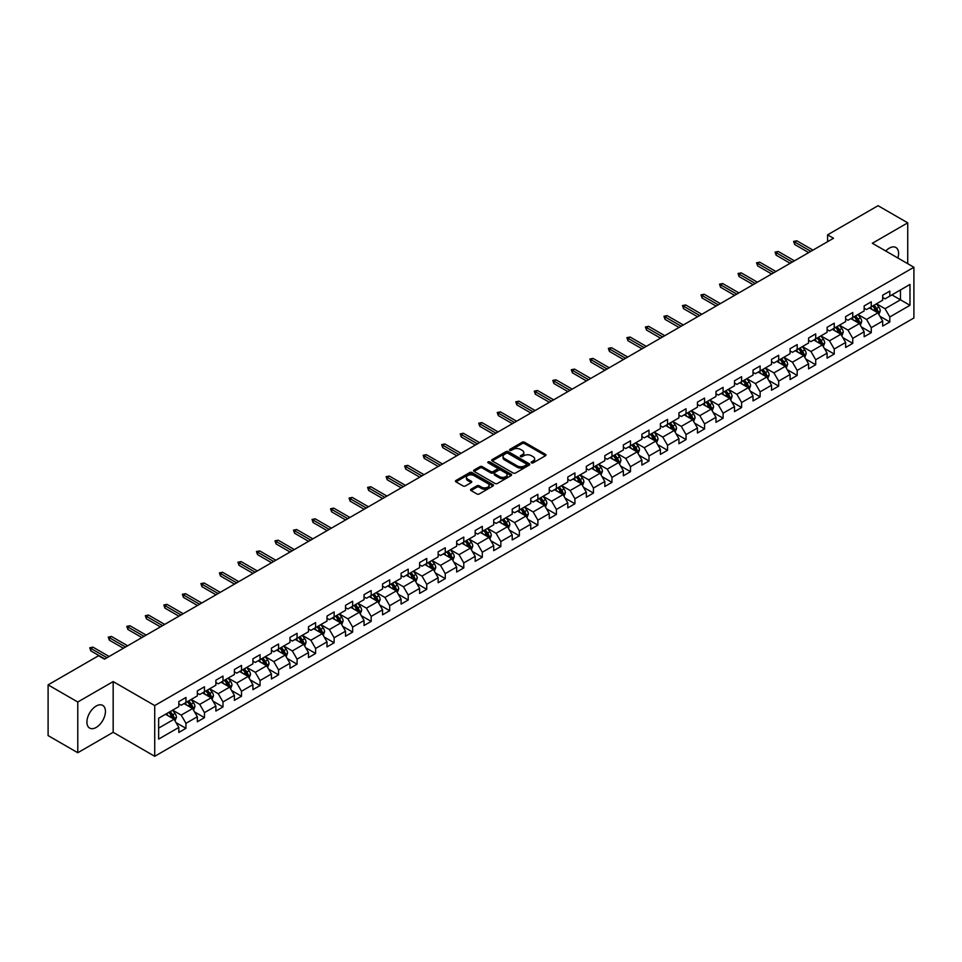 <?xml version="1.0" encoding="UTF-8"?>
<svg xmlns="http://www.w3.org/2000/svg" width="962" height="962" viewBox="0 0 962 962"><rect width="100%" height="100%" fill="white"/><g stroke="black" fill="none" stroke-linecap="round" stroke-linejoin="round"><path stroke-width="1.44" d="M531.493 462.854A1.154 0.661 0 0 0 533.128 462.854L545.514 455.699A1.647 0.95 0 0 0 545.995 455.026A1.647 0.95 0 0 0 545.514 454.365L524.53 442.243A1.647 0.95 0 0 0 522.198 442.243L509.812 449.398A1.154 0.661 0 0 0 511.447 450.336L513.047 449.41A5.279 3.042 0 0 1 520.514 449.41L522.258 450.42A5.279 3.042 0 0 1 523.809 452.573A5.279 3.042 0 0 1 522.258 454.725L520.658 455.651A1.154 0.661 0 0 0 522.294 456.601L523.893 455.675A5.279 3.042 0 0 1 531.349 455.675L533.092 456.685A5.279 3.042 0 0 1 534.644 458.838A5.279 3.042 0 0 1 533.092 460.99L531.493 461.916A1.154 0.661 0 0 0 531.493 462.854L531.493 461.916M96.188 727.44A13.095 7.564 120 0 0 104.738 715.896A13.095 7.564 120 0 0 102.73 705.399A13.095 7.564 120 0 0 96.188 706.048A13.095 7.564 120 0 0 87.626 717.592A13.095 7.564 120 0 0 89.634 728.09A13.095 7.564 120 0 0 96.188 727.44M897.871 258.008A13.095 7.564 120 0 0 895.875 247.487A13.095 7.564 120 0 0 889.321 248.136A13.095 7.564 120 0 0 885.761 251.01M471.043 489.213A1.647 0.95 0 0 0 470.55 489.886A1.647 0.95 0 0 0 471.043 490.56L476.924 493.951A1.647 0.95 0 0 0 479.256 493.951L493.001 486.014A1.647 0.95 0 0 0 493.494 485.341A1.647 0.95 0 0 0 493.001 484.668L472.029 472.558A1.647 0.95 0 0 0 469.697 472.558L455.94 480.495A1.647 0.95 0 0 0 455.459 481.168A1.647 0.95 0 0 0 455.94 481.842L463.059 485.954A1.647 0.95 0 0 0 465.38 485.954L471.272 482.551A1.647 0.95 0 0 0 471.753 481.878A1.647 0.95 0 0 0 471.272 481.204L467.748 479.172A4.413 2.549 0 0 1 466.45 477.368A4.413 2.549 0 0 1 469.179 475.024A4.413 2.549 0 0 1 473.977 475.577L487.794 483.549A4.413 2.549 0 0 1 489.081 485.341A4.413 2.549 0 0 1 486.363 487.698A4.413 2.549 0 0 1 481.553 487.145L479.256 485.81A1.647 0.95 0 0 0 476.924 485.81L471.043 489.213L471.043 490.56M113.167 681.577L77.778 702.007L48.1 684.872L48.1 735.593L77.778 752.729L113.167 732.298L154.726 756.3L154.726 705.567L113.167 681.577L113.167 732.298M907.731 263.696L907.731 222.835L872.342 243.266L913.9 267.256L154.726 705.567M907.731 222.835L878.041 205.7L827.585 234.836L827.585 241.69M48.1 684.872L98.557 655.735L104.497 659.162L833.513 238.263L827.585 234.836M513.167 473.027A1.647 0.95 0 0 0 515.5 473.027L529.256 465.091A1.647 0.95 0 0 0 529.737 464.418A1.647 0.95 0 0 0 529.256 463.744L508.273 451.635A1.647 0.95 0 0 0 505.94 451.635L492.195 459.571A1.647 0.95 0 0 0 491.702 460.245A1.647 0.95 0 0 0 492.195 460.918L513.167 473.027M488.636 463.107A1.154 0.661 0 0 1 489.802 463.263L489.802 461.892L511.135 474.206A1.647 0.95 0 0 1 511.616 474.879A1.647 0.95 0 0 1 511.135 475.553L497.378 483.489A1.647 0.95 0 0 1 495.045 483.489L474.074 471.38L479.954 468.013L479.954 466.642L474.074 470.033A1.647 0.95 0 0 0 473.581 470.707A1.647 0.95 0 0 0 474.074 471.38L474.074 470.033M479.954 468.013A1.647 0.95 0 0 1 482.287 468.013L482.287 466.642A1.647 0.95 0 0 0 479.954 466.642M482.287 466.642L490.788 471.548A1.647 0.95 0 0 0 493.121 471.548L497.029 469.3A1.647 0.95 0 0 0 497.51 468.626A1.647 0.95 0 0 0 497.029 467.953L488.167 462.842A1.154 0.661 0 0 1 489.802 461.892M154.726 756.3L913.9 317.989L913.9 267.256M176.034 722.606L185.955 728.33L185.955 723.328L197.342 716.738L197.342 721.753L204.473 717.64L204.473 712.626L215.873 706.048L215.873 711.05L222.992 706.938L222.992 701.935L234.391 695.358L234.391 700.36L241.51 696.247L241.51 691.245L252.91 684.667L252.91 689.67L260.041 685.557L260.041 680.543L271.44 673.965L271.44 678.968L278.559 674.855L278.559 669.853L289.959 663.275L289.959 668.277L297.078 664.165L297.078 659.162L308.477 652.585L308.477 657.587L315.608 653.475L315.608 648.472L327.008 641.882L327.008 646.885L334.127 642.772L334.127 637.77L345.526 631.192L345.526 636.195L352.645 632.082L352.645 627.08L364.045 620.502L364.045 625.504L371.176 621.392L371.176 616.389L382.575 609.8L382.575 614.814L389.694 610.702L389.694 605.687L401.094 599.11L401.094 604.112L408.213 599.999L408.213 594.997L419.612 588.419L419.612 593.422L426.743 589.309L426.743 584.307L438.143 577.729L438.143 582.731L445.262 578.619L445.262 573.617L456.661 567.027L456.661 572.029L463.78 567.917L463.78 562.914L475.18 556.337L475.18 561.339L482.311 557.226L482.311 552.224L493.71 545.646L493.71 550.649L500.829 546.536L500.829 541.534L512.229 534.944L512.229 539.959L519.348 535.846L519.348 530.832L530.747 524.254L530.747 529.256L537.878 525.144L537.878 520.141L549.266 513.564L549.266 518.566L556.397 514.454L556.397 509.451L567.796 502.873L567.796 507.876L574.915 503.763L574.915 498.749L586.315 492.171L586.315 497.174L593.446 493.061L593.446 488.059L604.833 481.481L604.833 486.483L611.964 482.371L611.964 477.368L623.364 470.791L623.364 475.793L630.483 471.681L630.483 466.678L641.882 460.089L641.882 465.091L649.001 460.978L649.001 455.976L660.401 449.398L660.401 454.401L667.532 450.288L667.532 445.286L678.932 438.708L678.932 443.71L686.05 439.598L686.05 434.596L697.45 428.006L697.45 433.02L704.569 428.908L704.569 423.893L715.968 417.316L715.968 422.318L723.099 418.205L723.099 413.203L734.499 406.625L734.499 411.628L741.618 407.515L741.618 402.513L753.018 395.935L753.018 400.938L760.136 396.825L760.136 391.823L771.536 385.233L771.536 390.235L778.667 386.123L778.667 381.12L790.067 374.543L790.067 379.545L797.185 375.433L797.185 370.43L808.585 363.852L808.585 368.855L815.704 364.742L815.704 359.74L827.104 353.15L827.104 358.165L834.234 354.04L834.234 349.038L845.634 342.46L845.634 347.462L852.753 343.35L852.753 338.347L864.153 331.77L864.153 336.772L871.271 332.66L871.271 327.657L882.671 321.067L882.671 326.082L889.802 321.969L889.802 316.955L909.98 305.303L909.98 284.463L900.48 289.947L900.48 299.819L909.98 305.303M185.955 728.33L178.824 732.443L178.824 727.44L158.646 739.093L158.646 718.253L178.824 706.601L178.824 701.599L185.955 697.474L185.955 702.488L197.342 695.899L197.342 690.896L204.473 686.784L204.473 691.786L215.873 685.209L215.873 680.206L222.992 676.094L222.992 681.096L234.391 674.518L234.391 669.516L241.51 665.403L241.51 670.406L252.91 663.828L252.91 658.814L260.041 654.701L260.041 659.704L271.44 653.126L271.44 648.123L278.559 644.011L278.559 649.013L289.959 642.436L289.959 637.433L297.078 633.321L297.078 638.323L308.477 631.745L308.477 626.731L315.608 622.618L315.608 627.633L327.008 621.043L327.008 616.041L334.127 611.928L334.127 616.931L345.526 610.353L345.526 605.351L352.645 601.238L352.645 606.24L364.045 599.663L364.045 594.66L371.176 590.548L371.176 595.55L382.575 588.96L382.575 583.958L389.694 579.845L389.694 584.848L401.094 578.27L401.094 573.268L408.213 569.155L408.213 574.158L419.612 567.58L419.612 562.578L426.743 558.465L426.743 563.467L438.143 556.89L438.143 551.875L445.262 547.763L445.262 552.777L456.661 546.188L456.661 541.185L463.78 537.073L463.78 542.075L475.18 535.497L475.18 530.495L482.311 526.382L482.311 531.385L493.71 524.807L493.71 519.805L500.829 515.68L500.829 520.695L512.229 514.105L512.229 509.102L519.348 504.99L519.348 509.992L530.747 503.415L530.747 498.412L537.878 494.3L537.878 499.302L549.266 492.724L549.266 487.722L556.397 483.609L556.397 488.612L567.796 482.022L567.796 477.02L574.915 472.907L574.915 477.91L586.315 471.332L586.315 466.329L593.446 462.217L593.446 467.219L604.833 460.642L604.833 455.639L611.964 451.527L611.964 456.529L623.364 449.951L623.364 444.937L630.483 440.824L630.483 445.839L641.882 439.249L641.882 434.247L649.001 430.134L649.001 435.137L660.401 428.559L660.401 423.557L667.532 419.444L667.532 424.446L678.932 417.869L678.932 412.866L686.05 408.754L686.05 413.756L697.45 407.166L697.45 402.164L704.569 398.052L704.569 403.054L715.968 396.476L715.968 391.474L723.099 387.361L723.099 392.364L734.499 385.786L734.499 380.784L741.618 376.671L741.618 381.673L753.018 375.096L753.018 370.081L760.136 365.969L760.136 370.983L771.536 364.394L771.536 359.391L778.667 355.279L778.667 360.281L790.067 353.703L790.067 348.701L797.185 344.588L797.185 349.591L808.585 343.013L808.585 338.011L815.704 333.886L815.704 338.901L827.104 332.311L827.104 327.308L834.234 323.196L834.234 328.198L845.634 321.621L845.634 316.618L852.753 312.506L852.753 317.508L864.153 310.93L864.153 305.928L871.271 301.815L871.271 306.818L882.671 300.228L882.671 295.226L889.802 291.113L889.802 296.116L909.98 284.463M184.055 703.583L192.592 708.513L181.205 715.103L172.655 710.16M178.824 703.859L181.205 705.23L185.955 702.488M181.205 715.103L185.955 723.328M192.592 708.513L197.342 716.738M202.573 692.893L211.123 697.823L199.723 704.4L191.173 699.47M197.342 693.157L199.723 694.528L204.473 691.786M199.723 704.4L204.473 712.626M211.123 697.823L215.873 706.048M221.092 682.19L229.641 687.133L218.242 693.71L209.692 688.78M215.873 682.467L218.242 683.838L222.992 681.096M218.242 693.71L222.992 701.935M229.641 687.133L234.391 695.358M239.61 671.5L248.16 676.43L236.772 683.02L228.222 678.078M234.391 671.777L236.772 673.147L241.51 670.406M236.772 683.02L241.51 691.245M248.16 676.43L252.91 684.667M258.141 660.81L266.69 665.74L255.291 672.318L246.741 667.387M252.91 661.074L255.291 662.445L260.041 659.704M255.291 672.318L260.041 680.543M266.69 665.74L271.44 673.965M276.659 650.108L285.209 655.05L273.809 661.628L265.259 656.697M271.44 650.384L273.809 651.755L278.559 649.013M273.809 661.628L278.559 669.853M285.209 655.05L289.959 663.275M295.178 639.417L303.727 644.36L292.328 650.937L283.79 645.995M289.959 639.694L292.328 641.065L297.078 638.323M292.328 650.937L297.078 659.162M303.727 644.36L308.477 652.585M313.708 628.727L322.258 633.657L310.858 640.247L302.308 635.305M308.477 629.004L310.858 630.375L315.608 627.633M310.858 640.247L315.608 648.472M322.258 633.657L327.008 641.882M332.227 618.037L340.776 622.967L329.377 629.545L320.827 624.615M327.008 618.301L329.377 619.672L334.127 616.931M329.377 629.545L334.127 637.77M340.776 622.967L345.526 631.192M350.745 607.335L359.295 612.277L347.895 618.855L339.345 613.912M345.526 607.611L347.895 608.982L352.645 606.24M347.895 618.855L352.645 627.08M359.295 612.277L364.045 620.502M369.276 596.644L377.825 601.575L366.426 608.164L357.876 603.222M364.045 596.921L366.426 598.292L371.176 595.55M366.426 608.164L371.176 616.389M377.825 601.575L382.575 609.8M387.794 585.954L396.344 590.884L384.944 597.462L376.395 592.532M382.575 586.219L384.944 587.59L389.694 584.848M384.944 597.462L389.694 605.687M396.344 590.884L401.094 599.11M406.313 575.252L414.862 580.194L403.463 586.772L394.913 581.842M401.094 575.529L403.463 576.899L408.213 574.158M403.463 586.772L408.213 594.997M414.862 580.194L419.612 588.419M424.843 564.562L433.393 569.492L421.993 576.082L413.444 571.139M419.612 564.838L421.993 566.209L426.743 563.467M421.993 576.082L426.743 584.307M433.393 569.492L438.143 577.729M443.362 553.871L451.912 558.802L440.512 565.379L431.962 560.449M438.143 554.148L440.512 555.519L445.262 552.777M440.512 565.379L445.262 573.617M451.912 558.802L456.661 567.027M461.88 543.169L470.43 548.112L459.03 554.689L450.481 549.759M456.661 543.446L459.03 544.817L463.78 542.075M459.03 554.689L463.78 562.914M470.43 548.112L475.18 556.337M480.411 532.479L488.961 537.421L477.561 543.999L469.011 539.057M475.18 532.756L477.561 534.126L482.311 531.385M477.561 543.999L482.311 552.224M488.961 537.421L493.71 545.646M498.929 521.789L507.479 526.719L496.079 533.309L487.53 528.366M493.71 522.065L496.079 523.436L500.829 520.695M496.079 533.309L500.829 541.534M507.479 526.719L512.229 534.944M517.448 511.099L525.998 516.029L514.598 522.606L506.048 517.676M512.229 511.363L514.598 512.734L519.348 509.992M514.598 522.606L519.348 530.832M525.998 516.029L530.747 524.254M535.978 500.396L544.528 505.339L533.128 511.916L524.579 506.986M530.747 500.673L533.128 502.044L537.878 499.302M533.128 511.916L537.878 520.141M544.528 505.339L549.266 513.564M554.497 489.706L563.047 494.636L551.647 501.226L543.097 496.284M549.266 489.983L551.647 491.354L556.397 488.612M551.647 501.226L556.397 509.451M563.047 494.636L567.796 502.873M573.015 479.016L581.565 483.946L570.165 490.524L561.616 485.594M567.796 479.28L570.165 480.651L574.915 477.91M570.165 490.524L574.915 498.749M581.565 483.946L586.315 492.171M591.546 468.314L600.084 473.256L588.696 479.834L580.146 474.903M586.315 468.59L588.696 469.961L593.446 467.219M588.696 479.834L593.446 488.059M600.084 473.256L604.833 481.481M610.064 457.623L618.614 462.566L607.214 469.143L598.665 464.201M604.833 457.9L607.214 459.271L611.964 456.529M607.214 469.143L611.964 477.368M618.614 462.566L623.364 470.791M628.583 446.933L637.133 451.863L625.733 458.453L617.183 453.511M623.364 447.21L625.733 448.581L630.483 445.839M625.733 458.453L630.483 466.678M637.133 451.863L641.882 460.089M647.101 436.243L655.651 441.173L644.263 447.751L635.714 442.821M641.882 436.507L644.263 437.878L649.001 435.137M644.263 447.751L649.001 455.976M655.651 441.173L660.401 449.398M665.632 425.541L674.182 430.483L662.782 437.061L654.232 432.118M660.401 425.817L662.782 427.188L667.532 424.446M662.782 437.061L667.532 445.286M674.182 430.483L678.932 438.708M684.15 414.85L692.7 419.781L681.3 426.37L672.751 421.428M678.932 415.127L681.3 416.498L686.05 413.756M681.3 426.37L686.05 434.596M692.7 419.781L697.45 428.006M702.669 404.16L711.219 409.09L699.819 415.668L691.281 410.738M697.45 404.425L699.819 405.796L704.569 403.054M699.819 415.668L704.569 423.893M711.219 409.09L715.968 417.316M721.199 393.458L729.749 398.4L718.349 404.978L709.8 400.048M715.968 393.735L718.349 395.105L723.099 392.364M718.349 404.978L723.099 413.203M729.749 398.4L734.499 406.625M739.718 382.768L748.268 387.698L736.868 394.288L728.318 389.345M734.499 383.044L736.868 384.415L741.618 381.673M736.868 394.288L741.618 402.513M748.268 387.698L753.018 395.935M758.236 372.078L766.786 377.008L755.386 383.585L746.837 378.655M753.018 372.354L755.386 373.725L760.136 370.983M755.386 383.585L760.136 391.823M766.786 377.008L771.536 385.233M776.767 361.375L785.317 366.318L773.917 372.895L765.367 367.965M771.536 361.652L773.917 363.023L778.667 360.281M773.917 372.895L778.667 381.12M785.317 366.318L790.067 374.543M795.285 350.685L803.835 355.627L792.435 362.205L783.886 357.263M790.067 350.962L792.435 352.332L797.185 349.591M792.435 362.205L797.185 370.43M803.835 355.627L808.585 363.852M813.804 339.995L822.354 344.925L810.954 351.515L802.404 346.573M808.585 340.271L810.954 341.642L815.704 338.901M810.954 351.515L815.704 359.74M822.354 344.925L827.104 353.15M832.334 329.305L840.884 334.235L829.484 340.813L820.935 335.882M827.104 329.569L829.484 330.94L834.234 328.198M829.484 340.813L834.234 349.038M840.884 334.235L845.634 342.46M850.853 318.602L859.403 323.545L848.003 330.122L839.453 325.192M845.634 318.879L848.003 320.25L852.753 317.508M848.003 330.122L852.753 338.347M859.403 323.545L864.153 331.77M869.371 307.912L877.921 312.842L866.521 319.432L857.972 314.49M864.153 308.189L866.521 309.56L871.271 306.818M866.521 319.432L871.271 327.657M877.921 312.842L882.671 321.067M891.93 294.889L900.48 299.819L885.052 308.73L876.502 303.8M882.671 297.486L885.052 298.857L889.802 296.116M885.052 308.73L889.802 316.955M77.778 702.007L77.778 752.729M158.646 728.126L174.074 719.215L165.524 714.273M174.074 719.215L178.824 727.44M879.881 316.245L889.802 321.969M861.363 326.936L871.271 332.66M842.844 337.626L852.753 343.35M824.314 348.328L834.234 354.04M805.795 359.018L815.704 364.742M787.277 369.709L797.185 375.433M768.746 380.399L778.667 386.123M750.228 391.101L760.136 396.825M731.709 401.791L741.618 407.515M713.179 412.482L723.099 418.205M694.66 423.184L704.569 428.908M676.142 433.874L686.05 439.598M657.611 444.564L667.532 450.288M639.093 455.254L649.001 460.978M620.574 465.957L630.483 471.681M602.044 476.647L611.964 482.371M583.525 487.337L593.446 493.061M565.007 498.039L574.915 503.763M546.476 508.73L556.397 514.454M527.958 519.42L537.878 525.144M509.439 530.122L519.348 535.846M490.909 540.812L500.829 546.536M472.39 551.503L482.311 557.226M453.872 562.193L463.78 567.917M435.353 572.895L445.262 578.619M416.823 583.585L426.743 589.309M398.304 594.275L408.213 599.999M379.786 604.978L389.694 610.702M361.255 615.668L371.176 621.392M342.737 626.358L352.645 632.082M324.218 637.048L334.127 642.772M305.688 647.751L315.608 653.475M287.169 658.441L297.078 664.165M268.651 669.131L278.559 674.855M250.12 679.833L260.041 685.557M231.601 690.524L241.51 696.247M213.083 701.214L222.992 706.938M194.552 711.916L204.473 717.64M531.95 463.023L533.092 462.361A5.279 3.042 0 0 0 534.644 460.209L534.644 458.838M523.809 452.573L523.809 453.944A5.279 3.042 0 0 1 522.258 456.096L521.115 456.758M545.514 454.365L545.514 455.699L524.53 443.614A1.647 0.95 0 0 0 522.198 443.614L510.281 450.505M529.232 465.103L508.273 453.006A1.647 0.95 0 0 0 505.94 453.006L492.207 460.93L492.195 459.571M526.334 464.887A1.154 0.661 0 0 0 526.334 463.949L507.924 453.318A1.154 0.661 0 0 0 506.289 453.318L504.605 454.292A5.279 3.042 0 0 0 503.054 456.445A5.279 3.042 0 0 0 504.605 458.597L517.183 465.861A5.279 3.042 0 0 0 524.651 465.861L526.334 464.887L526.334 466.257A1.154 0.661 0 0 0 526.671 465.788L526.671 464.418M503.054 456.445L503.054 457.816A5.279 3.042 0 0 0 504.605 459.968L504.605 458.597M526.334 466.257L524.651 467.231A5.279 3.042 0 0 1 517.183 467.231L504.605 459.968M482.287 468.013L490.788 472.919A1.647 0.95 0 0 0 493.121 472.919L497.029 470.671A1.647 0.95 0 0 0 497.51 469.997L497.51 468.626M489.802 463.263L511.111 475.565M499.615 476.647A4.413 2.549 0 0 0 504.425 477.2A4.413 2.549 0 0 0 507.142 474.843A4.413 2.549 0 0 0 505.856 473.051L500.986 470.238A1.647 0.95 0 0 0 498.653 470.238L494.757 472.498A1.647 0.95 0 0 0 494.276 473.16A1.647 0.95 0 0 0 494.757 473.833L499.615 476.647L499.615 478.018A4.413 2.549 0 0 0 504.425 478.571A4.413 2.549 0 0 0 507.142 476.214L507.142 474.843M494.276 473.16L494.276 474.531A1.647 0.95 0 0 0 494.757 475.204L494.757 473.833M499.615 478.018L494.757 475.204M489.081 485.341L489.081 486.712A4.413 2.549 0 0 1 486.363 489.069A4.413 2.549 0 0 1 481.553 488.516L479.256 487.181A1.647 0.95 0 0 0 476.924 487.181L471.055 490.572M466.45 477.368L466.45 478.739A4.413 2.549 0 0 0 467.748 480.543L467.748 479.172M471.272 481.204L471.272 482.551L467.748 480.543M492.989 486.026L472.029 473.929A1.647 0.95 0 0 0 469.697 473.929L455.964 481.854M878.859 314.478L880.278 310.918A4.449 2.573 -120 0 0 878.859 307.131L876.406 303.86M872.137 309.499L870.466 307.287M872.726 305.976L875.179 309.247A4.449 2.573 60 0 1 876.442 311.928L877.873 311.099A4.449 2.573 -120 0 0 876.598 308.429L874.145 305.158M873.039 305.796L875.757 309.427A2.273 1.311 60 0 1 876.166 310.113L877.873 311.099M810.846 251.359L794.672 242.027L794.672 244.492L793.602 241.402L794.672 242.027L796.801 240.789L812.974 250.12M794.672 244.492L808.705 252.597M793.602 241.402L796.801 240.789M860.341 325.168L861.748 321.609A4.449 2.573 -120 0 0 860.329 317.821L857.876 314.55M853.607 320.202L851.947 317.977M854.196 316.678L856.649 319.949A4.449 2.573 60 0 1 857.924 322.619L859.355 321.801A4.449 2.573 -120 0 0 858.08 319.119L855.627 315.849M854.509 316.498L857.226 320.118A2.273 1.311 60 0 1 857.647 320.815L859.355 321.801M841.822 335.858L843.229 332.299A4.449 2.573 -120 0 0 841.81 328.511L839.357 325.24M835.088 330.892L833.417 328.667M835.677 327.369L838.13 330.639A4.449 2.573 60 0 1 839.405 333.309L840.824 332.491A4.449 2.573 -120 0 0 839.549 329.81L837.108 326.539M835.99 327.188L838.708 330.82A2.273 1.311 60 0 1 839.117 331.505L840.824 332.491M792.315 262.049L776.142 252.717L776.142 255.183L775.083 252.104L776.142 252.717L778.282 251.479L794.456 260.822M776.142 255.183L790.175 263.287M775.083 252.104L778.282 251.479M773.797 272.751L757.623 263.408L757.623 265.873L756.553 262.794L757.623 263.408L759.764 262.181L775.937 271.512M757.623 265.873L771.656 273.978M756.553 262.794L759.764 262.181M823.292 346.548L824.711 343.001A4.449 2.573 -120 0 0 823.292 339.201L820.839 335.93M816.57 341.582L814.898 339.358M817.159 338.059L819.612 341.33A4.449 2.573 60 0 1 820.875 344.011L822.306 343.181A4.449 2.573 -120 0 0 821.031 340.512L818.578 337.241M817.472 337.878L820.189 341.51A2.273 1.311 60 0 1 820.598 342.195L822.306 343.181M804.773 357.251L806.18 353.691A4.449 2.573 -120 0 0 804.761 349.903L802.32 346.633M798.039 352.284L796.38 350.06M798.628 348.749L801.081 352.02A4.449 2.573 60 0 1 802.356 354.701L803.787 353.884A4.449 2.573 -120 0 0 802.512 351.202L800.059 347.931M798.941 348.581L801.659 352.2A2.273 1.311 60 0 1 802.08 352.898L803.787 353.884M786.255 367.941L787.662 364.382A4.449 2.573 -120 0 0 786.243 360.594L783.789 357.323M779.521 362.975L777.861 360.75M780.11 359.451L782.563 362.722A4.449 2.573 60 0 1 783.838 365.392L785.257 364.574A4.449 2.573 -120 0 0 783.982 361.892L781.541 358.622M780.422 359.271L783.14 362.902A2.273 1.311 60 0 1 783.549 363.588L785.257 364.574M755.278 283.441L739.105 274.098L739.105 276.575L738.034 273.485L739.105 274.098L741.233 272.871L757.407 282.203M739.105 276.575L753.138 284.668M738.034 273.485L741.233 272.871M736.748 294.131L720.574 284.8L720.574 287.265L719.516 284.175L720.574 284.8L722.715 283.562L738.888 292.905M720.574 287.265L734.607 295.37M719.516 284.175L722.715 283.562M718.229 304.822L702.056 295.49L702.056 297.955L700.985 294.877L702.056 295.49L704.196 294.252L720.37 303.595M702.056 297.955L716.089 306.06M700.985 294.877L704.196 294.252M767.724 378.631L769.143 375.072A4.449 2.573 -120 0 0 767.724 371.284L765.271 368.013M761.002 373.665L759.331 371.44M761.591 370.142L764.044 373.412A4.449 2.573 60 0 1 765.319 376.094L766.738 375.264A4.449 2.573 -120 0 0 765.463 372.595L763.01 369.324M761.904 369.961L764.622 373.593A2.273 1.311 60 0 1 765.03 374.278L766.738 375.264M699.711 315.524L683.537 306.181L683.537 308.658L682.467 305.567L683.537 306.181L685.678 304.954L701.839 314.285M683.537 308.658L697.57 316.751M682.467 305.567L685.678 304.954M749.206 389.333L750.613 385.774A4.449 2.573 -120 0 0 749.194 381.986L746.752 378.715M742.472 384.355L740.812 382.142M743.061 380.832L745.514 384.103A4.449 2.573 60 0 1 746.789 386.784L748.22 385.954A4.449 2.573 -120 0 0 746.945 383.285L744.492 380.014M743.373 380.651L746.091 384.283A2.273 1.311 60 0 1 746.512 384.968L748.22 385.954M681.18 326.214L665.007 316.883L665.007 319.348L663.948 316.257L665.007 316.883L667.147 315.644L683.321 324.976M665.007 319.348L679.052 327.453M663.948 316.257L667.147 315.644M730.687 400.024L732.094 396.464A4.449 2.573 -120 0 0 730.675 392.676L728.222 389.406M723.953 395.057L722.294 392.833M724.542 391.534L726.995 394.805A4.449 2.573 60 0 1 728.27 397.474L729.689 396.657A4.449 2.573 -120 0 0 728.414 393.975L725.973 390.704M724.855 391.354L727.573 394.973A2.273 1.311 60 0 1 727.981 395.671L729.689 396.657M662.662 336.904L646.488 327.573L646.488 330.038L645.418 326.96L646.488 327.573L648.628 326.334L664.802 335.678M646.488 330.038L660.521 338.143M645.418 326.96L648.628 326.334M712.157 410.714L713.576 407.154A4.449 2.573 -120 0 0 712.157 403.367L709.703 400.096M705.435 405.748L703.763 403.523M706.024 402.224L708.477 405.495A4.449 2.573 60 0 1 709.752 408.165L711.171 407.347A4.449 2.573 -120 0 0 709.896 404.677L707.443 401.394M706.336 402.044L709.054 405.675A2.273 1.311 60 0 1 709.463 406.361L711.171 407.347M644.143 347.607L627.97 338.263L627.97 340.728L626.899 337.65L627.97 338.263L630.11 337.037L646.272 346.368M627.97 340.728L642.003 348.833M626.899 337.65L630.11 337.037M693.638 421.404L695.057 417.857A4.449 2.573 -120 0 0 693.626 414.057L691.185 410.786M686.904 416.438L685.245 414.213M687.505 412.914L689.946 416.185A4.449 2.573 60 0 1 691.221 418.867L692.652 418.037A4.449 2.573 -120 0 0 691.377 415.368L688.924 412.097M687.806 412.734L690.524 416.366A2.273 1.311 60 0 1 690.944 417.051L692.652 418.037M625.613 358.297L609.451 348.953L609.451 351.431L608.381 348.34L609.451 348.953L611.579 347.727L627.753 357.058M609.451 351.431L623.484 359.535M608.381 348.34L611.579 347.727M675.12 432.106L676.526 428.547A4.449 2.573 -120 0 0 675.108 424.759L672.654 421.488M668.386 427.14L666.726 424.915M668.975 423.605L671.428 426.887A4.449 2.573 60 0 1 672.703 429.557L674.121 428.739A4.449 2.573 -120 0 0 672.859 426.058L670.406 422.787M669.287 423.436L672.005 427.056A2.273 1.311 60 0 1 672.414 427.753L674.121 428.739M607.094 368.987L590.921 359.656L590.921 362.121L589.85 359.03L590.921 359.656L593.061 358.417L609.235 367.761M590.921 362.121L604.954 370.226M589.85 359.03L593.061 358.417M656.589 442.797L658.008 439.237A4.449 2.573 -120 0 0 656.589 435.449L654.136 432.178M649.867 437.83L648.196 435.606M650.456 434.307L652.909 437.578A4.449 2.573 60 0 1 654.184 440.247L655.603 439.43A4.449 2.573 -120 0 0 654.328 436.748L651.875 433.477M650.769 434.127L653.487 437.758A2.273 1.311 60 0 1 653.895 438.444L655.603 439.43M588.576 379.677L572.402 370.346L572.402 372.811L571.332 369.733L572.402 370.346L574.542 369.107L590.704 378.451M572.402 372.811L586.435 380.916M571.332 369.733L574.542 369.107M638.071 453.487L639.489 449.927A4.449 2.573 -120 0 0 638.059 446.14L635.617 442.869M631.337 448.52L629.677 446.296M631.938 444.997L634.379 448.268A4.449 2.573 60 0 1 635.654 450.95L637.084 450.12A4.449 2.573 -120 0 0 635.81 447.45L633.357 444.179M632.238 444.817L634.956 448.448A2.273 1.311 60 0 1 635.377 449.134L637.084 450.12M570.045 390.38L553.884 381.036L553.884 383.513L552.813 380.423L553.884 381.036L556.012 379.81L572.186 389.141M553.884 383.513L567.917 391.606M552.813 380.423L556.012 379.81M619.552 464.189L620.959 460.63A4.449 2.573 -120 0 0 619.54 456.842L617.087 453.571M612.818 459.211L611.159 456.998M613.407 455.687L615.86 458.958A4.449 2.573 60 0 1 617.135 461.64L618.554 460.822A4.449 2.573 -120 0 0 617.291 458.14L614.838 454.87M613.72 455.507L616.438 459.139A2.273 1.311 60 0 1 616.846 459.836L618.554 460.822M551.527 401.07L535.353 391.738L535.353 394.204L534.283 391.113L535.353 391.738L537.493 390.5L553.667 399.831M535.353 394.204L549.386 402.308M534.283 391.113L537.493 390.5M601.022 474.879L602.44 471.32A4.449 2.573 -120 0 0 601.022 467.532L598.568 464.261M594.3 469.913L592.628 467.688M594.889 466.39L597.342 469.66A4.449 2.573 60 0 1 598.617 472.33L600.035 471.512A4.449 2.573 -120 0 0 598.761 468.831L596.308 465.56M595.201 466.209L597.919 469.841A2.273 1.311 60 0 1 598.328 470.526L600.035 471.512M533.008 411.76L516.834 402.429L516.834 404.894L515.764 401.815L516.834 402.429L518.975 401.19L535.137 410.533M516.834 404.894L530.868 412.999M515.764 401.815L518.975 401.19M582.503 485.569L583.922 482.01A4.449 2.573 -120 0 0 582.503 478.222L580.05 474.951M575.769 480.603L574.11 478.379M576.37 477.08L578.811 480.351A4.449 2.573 60 0 1 580.086 483.032L581.517 482.202A4.449 2.573 -120 0 0 580.242 479.533L577.789 476.262M576.671 476.899L579.389 480.531A2.273 1.311 60 0 1 579.809 481.216L581.517 482.202M514.478 422.462L498.316 413.119L498.316 415.584L497.246 412.506L498.316 413.119L500.444 411.892L516.618 421.224M498.316 415.584L512.349 423.689M497.246 412.506L500.444 411.892M563.985 496.272L565.391 492.712A4.449 2.573 -120 0 0 563.972 488.924L561.519 485.654M557.251 491.293L555.591 489.081M557.84 487.77L560.293 491.041A4.449 2.573 60 0 1 561.567 493.722L562.998 492.893A4.449 2.573 -120 0 0 561.724 490.223L559.271 486.952M558.152 487.59L560.87 491.221A2.273 1.311 60 0 1 561.279 491.907L562.998 492.893M495.959 433.153L479.785 423.821L479.785 426.286L478.715 423.196L479.785 423.821L481.926 422.583L498.1 431.914M479.785 426.286L493.819 434.391M478.715 423.196L481.926 422.583M545.466 506.962L546.873 503.403A4.449 2.573 -120 0 0 545.454 499.615L543.001 496.344M538.732 501.996L537.061 499.771M539.321 498.472L541.774 501.743A4.449 2.573 60 0 1 543.049 504.413L544.468 503.595A4.449 2.573 -120 0 0 543.193 500.913L540.74 497.643M539.634 498.292L542.352 501.911A2.273 1.311 60 0 1 542.76 502.609L544.468 503.595M477.441 443.843L461.267 434.511L461.267 436.976L460.197 433.898L461.267 434.511L463.407 433.273L479.581 442.616M461.267 436.976L475.3 445.081M460.197 433.898L463.407 433.273M526.935 517.652L528.354 514.093A4.449 2.573 -120 0 0 526.935 510.305L524.482 507.034M520.214 512.686L518.542 510.461M520.803 509.163L523.244 512.433A4.449 2.573 60 0 1 524.518 515.103L525.949 514.285A4.449 2.573 -120 0 0 524.675 511.604L522.222 508.333M521.103 508.982L523.833 512.614A2.273 1.311 60 0 1 524.242 513.299L525.949 514.285M458.91 454.545L442.748 445.202L442.748 447.667L441.678 444.588L442.748 445.202L444.877 443.975L461.051 453.306M442.748 447.667L456.782 455.772M441.678 444.588L444.877 443.975M508.417 528.342L509.824 524.795A4.449 2.573 -120 0 0 508.405 520.995L505.952 517.724M501.683 523.376L500.024 521.151M502.272 519.853L504.725 523.124A4.449 2.573 60 0 1 506 525.805L507.431 524.975A4.449 2.573 -120 0 0 506.156 522.306L503.703 519.035M502.585 519.672L505.303 523.304A2.273 1.311 60 0 1 505.711 523.989L507.431 524.975M440.392 465.235L424.218 455.892L424.218 458.369L423.148 455.279L424.218 455.892L426.358 454.665L442.532 463.997M424.218 458.369L438.251 466.462M423.148 455.279L426.358 454.665M489.898 539.045L491.305 535.485A4.449 2.573 -120 0 0 489.886 531.697L487.433 528.427M483.164 534.078L481.493 531.854M483.754 530.543L486.207 533.814A4.449 2.573 60 0 1 487.481 536.495L488.9 535.678A4.449 2.573 -120 0 0 487.626 532.996L485.185 529.725M484.066 530.375L486.784 533.994A2.273 1.311 60 0 1 487.193 534.692L488.9 535.678M421.873 475.925L405.699 466.594L405.699 469.059L404.629 465.969L405.699 466.594L407.84 465.355L424.014 474.699M405.699 469.059L419.733 477.164M404.629 465.969L407.84 465.355M471.368 549.735L472.787 546.175A4.449 2.573 -120 0 0 471.368 542.388L468.915 539.117M464.646 544.769L462.975 542.544M465.235 541.245L467.688 544.516A4.449 2.573 60 0 1 468.951 547.186L470.382 546.368A4.449 2.573 -120 0 0 469.107 543.686L466.654 540.416M465.548 541.065L468.266 544.696A2.273 1.311 60 0 1 468.674 545.382L470.382 546.368M403.355 486.616L387.181 477.284L387.181 479.749L386.111 476.671L387.181 477.284L389.309 476.046L405.483 485.389M387.181 479.749L401.214 487.854M386.111 476.671L389.309 476.046M452.849 560.425L454.256 556.866A4.449 2.573 -120 0 0 452.837 553.078L450.384 549.807M446.115 555.459L444.456 553.234M446.705 551.935L449.158 555.206A4.449 2.573 60 0 1 450.432 557.888L451.863 557.058A4.449 2.573 -120 0 0 450.589 554.389L448.136 551.118M447.017 551.755L449.735 555.387A2.273 1.311 60 0 1 450.156 556.072L451.863 557.058M384.824 497.318L368.65 487.974L368.65 490.452L367.592 487.361L368.65 487.974L370.791 486.748L386.964 496.079M368.65 490.452L382.684 498.544M367.592 487.361L370.791 486.748M434.331 571.127L435.738 567.568A4.449 2.573 -120 0 0 434.319 563.78L431.866 560.509M427.597 566.149L425.925 563.936M428.186 562.626L430.639 565.896A4.449 2.573 60 0 1 431.914 568.578L433.333 567.748A4.449 2.573 -120 0 0 432.058 565.079L429.617 561.808M428.499 562.445L431.216 566.077A2.273 1.311 60 0 1 431.625 566.762L433.333 567.748M366.306 508.008L350.132 498.677L350.132 501.142L349.062 498.051L350.132 498.677L352.272 497.438L368.446 506.77M350.132 501.142L364.165 509.247M349.062 498.051L352.272 497.438M415.8 581.818L417.219 578.258A4.449 2.573 -120 0 0 415.8 574.47L413.347 571.2M409.078 576.851L407.407 574.627M409.668 573.328L412.121 576.599A4.449 2.573 60 0 1 413.383 579.268L414.814 578.451A4.449 2.573 -120 0 0 413.54 575.769L411.087 572.498M409.98 573.148L412.698 576.767A2.273 1.311 60 0 1 413.107 577.465L414.814 578.451M347.787 518.698L331.613 509.367L331.613 511.832L330.543 508.754L331.613 509.367L333.742 508.128L349.915 517.472M331.613 511.832L345.647 519.937M330.543 508.754L333.742 508.128M397.282 592.508L398.689 588.948A4.449 2.573 -120 0 0 397.27 585.161L394.829 581.89M390.548 587.541L388.888 585.317M391.137 584.018L393.59 587.289A4.449 2.573 60 0 1 394.865 589.959L396.296 589.141A4.449 2.573 -120 0 0 395.021 586.471L392.568 583.188M391.45 583.838L394.167 587.469A2.273 1.311 60 0 1 394.588 588.155L396.296 589.141M329.257 529.401L313.083 520.057L313.083 522.522L312.025 519.444L313.083 520.057L315.223 518.831L331.397 528.162M313.083 522.522L327.116 530.627M312.025 519.444L315.223 518.831M378.763 603.198L380.17 599.651A4.449 2.573 -120 0 0 378.751 595.851L376.298 592.58M372.029 598.232L370.37 596.007M372.619 594.708L375.072 597.979A4.449 2.573 60 0 1 376.346 600.661L377.765 599.831A4.449 2.573 -120 0 0 376.491 597.161L374.05 593.891M372.931 594.528L375.649 598.16A2.273 1.311 60 0 1 376.058 598.845L377.765 599.831M310.738 540.091L294.564 530.747L294.564 533.225L293.494 530.134L294.564 530.747L296.705 529.521L312.878 538.852M294.564 533.225L308.598 541.329M293.494 530.134L296.705 529.521M360.233 613.9L361.652 610.341A4.449 2.573 -120 0 0 360.233 606.553L357.78 603.282M353.511 608.934L351.839 606.709M354.1 605.399L356.553 608.681A4.449 2.573 60 0 1 357.828 611.351L359.247 610.533A4.449 2.573 -120 0 0 357.972 607.852L355.519 604.581M354.413 605.23L357.13 608.85A2.273 1.311 60 0 1 357.539 609.547L359.247 610.533M292.22 550.781L276.046 541.45L276.046 543.915L274.976 540.824L276.046 541.45L278.186 540.211L294.348 549.555M276.046 543.915L290.079 552.02M274.976 540.824L278.186 540.211M341.714 624.591L343.121 621.031A4.449 2.573 -120 0 0 341.702 617.243L339.261 613.972M334.98 619.624L333.321 617.4M335.57 616.101L338.023 619.372A4.449 2.573 60 0 1 339.297 622.041L340.728 621.224A4.449 2.573 -120 0 0 339.454 618.542L337.001 615.271M335.882 615.921L338.6 619.552A2.273 1.311 60 0 1 339.021 620.237L340.728 621.224M273.689 561.471L257.515 552.14L257.515 554.605L256.457 551.527L257.515 552.14L259.656 550.901L275.829 560.245M257.515 554.605L271.561 562.71M256.457 551.527L259.656 550.901M323.196 635.281L324.603 631.721A4.449 2.573 -120 0 0 323.184 627.933L320.731 624.663M316.462 630.314L314.802 628.09M317.051 626.791L319.504 630.062A4.449 2.573 60 0 1 320.779 632.743L322.198 631.914A4.449 2.573 -120 0 0 320.923 629.244L318.482 625.973M317.364 626.611L320.081 630.242A2.273 1.311 60 0 1 320.49 630.928L322.198 631.914M255.17 572.174L238.997 562.83L238.997 565.307L237.927 562.217L238.997 562.83L241.137 561.604L257.311 570.935M238.997 565.307L253.03 573.4M237.927 562.217L241.137 561.604M304.665 645.983L306.084 642.424A4.449 2.573 -120 0 0 304.665 638.636L302.212 635.365M297.943 641.005L296.272 638.792M298.533 637.481L300.986 640.752A4.449 2.573 60 0 1 302.26 643.434L303.679 642.616A4.449 2.573 -120 0 0 302.405 639.934L299.952 636.664M298.845 637.301L301.563 640.933A2.273 1.311 60 0 1 301.972 641.63L303.679 642.616M236.652 582.864L220.478 573.532L220.478 575.997L219.408 572.907L220.478 573.532L222.619 572.294L238.78 581.625M220.478 575.997L234.512 584.102M219.408 572.907L222.619 572.294M286.147 656.673L287.566 653.114A4.449 2.573 -120 0 0 286.135 649.326L283.694 646.055M279.413 651.707L277.753 649.482M280.014 648.184L282.455 651.454A4.449 2.573 60 0 1 283.73 654.124L285.161 653.306A4.449 2.573 -120 0 0 283.886 650.625L281.433 647.354M280.315 648.003L283.032 651.635A2.273 1.311 60 0 1 283.453 652.32L285.161 653.306M218.121 593.554L201.96 584.223L201.96 586.688L200.89 583.609L201.96 584.223L204.088 582.984L220.262 592.327M201.96 586.688L215.993 594.793M200.89 583.609L204.088 582.984M267.628 667.363L269.035 663.804A4.449 2.573 -120 0 0 267.616 660.016L265.163 656.745M260.894 662.397L259.235 660.172M261.484 658.874L263.937 662.145A4.449 2.573 60 0 1 265.211 664.826L266.63 663.996A4.449 2.573 -120 0 0 265.368 661.327L262.915 658.056M261.796 658.693L264.514 662.325A2.273 1.311 60 0 1 264.923 663.01L266.63 663.996M199.603 604.256L183.429 594.913L183.429 597.378L182.359 594.3L183.429 594.913L185.57 593.686L201.743 603.018M183.429 597.378L197.463 605.483M182.359 594.3L185.57 593.686M249.098 678.066L250.517 674.506A4.449 2.573 -120 0 0 249.098 670.718L246.645 667.448M242.376 673.087L240.704 670.875M242.965 669.564L245.418 672.835A4.449 2.573 60 0 1 246.693 675.516L248.112 674.687A4.449 2.573 -120 0 0 246.837 672.017L244.384 668.746M243.278 669.384L245.995 673.015A2.273 1.311 60 0 1 246.404 673.701L248.112 674.687M181.084 614.946L164.911 605.615L164.911 608.08L163.841 604.99L164.911 605.615L167.051 604.376L183.213 613.708M164.911 608.08L178.944 616.185M163.841 604.99L167.051 604.376M230.579 688.756L231.998 685.197A4.449 2.573 -120 0 0 230.567 681.409L228.126 678.138M223.845 683.79L222.186 681.565M224.447 680.266L226.888 683.537A4.449 2.573 60 0 1 228.162 686.207L229.593 685.389A4.449 2.573 -120 0 0 228.319 682.707L225.866 679.437M224.747 680.086L227.465 683.705A2.273 1.311 60 0 1 227.886 684.403L229.593 685.389M162.554 625.637L146.392 616.305L146.392 618.77L145.322 615.692L146.392 616.305L148.521 615.067L164.694 624.41M146.392 618.77L160.426 626.875M145.322 615.692L148.521 615.067M212.061 699.446L213.468 695.887A4.449 2.573 -120 0 0 212.049 692.099L209.596 688.828M205.327 694.48L203.667 692.255M205.916 690.957L208.369 694.227A4.449 2.573 60 0 1 209.644 696.897L211.063 696.079A4.449 2.573 -120 0 0 209.8 693.398L207.347 690.127M206.229 690.776L208.946 694.408A2.273 1.311 60 0 1 209.355 695.093L211.063 696.079M144.035 636.339L127.862 626.996L127.862 629.461L126.792 626.382L127.862 626.996L130.002 625.769L146.176 635.1M127.862 629.461L141.895 637.566M126.792 626.382L130.002 625.769M193.53 710.136L194.949 706.589A4.449 2.573 -120 0 0 193.53 702.789L191.077 699.518M186.808 705.17L185.137 702.945M187.398 701.647L189.851 704.918A4.449 2.573 60 0 1 191.125 707.599L192.544 706.769A4.449 2.573 -120 0 0 191.27 704.1L188.817 700.829M187.71 701.466L190.428 705.098A2.273 1.311 60 0 1 190.837 705.783L192.544 706.769M125.517 647.029L109.343 637.686L109.343 640.163L108.273 637.072L109.343 637.686L111.484 636.459L127.645 645.791M109.343 640.163L123.376 648.256M108.273 637.072L111.484 636.459M175.012 720.839L176.431 717.279A4.449 2.573 -120 0 0 175.012 713.491L172.559 710.221M168.278 715.872L166.618 713.648M168.879 712.337L171.32 715.608A4.449 2.573 60 0 1 172.595 718.289L174.026 717.472A4.449 2.573 -120 0 0 172.751 714.79L170.298 711.519M169.18 712.169L171.897 715.788A2.273 1.311 60 0 1 172.318 716.486L174.026 717.472M106.986 657.719L90.825 648.388L90.825 650.853L89.755 647.763L90.825 648.388L92.953 647.149L109.127 656.493M90.825 650.853L104.858 658.958M89.755 647.763L92.953 647.149M533.092 462.361L533.092 460.99M520.658 456.601L520.658 455.651M522.258 456.096L522.258 454.725M509.812 450.336L509.812 449.398M522.198 443.614L522.198 442.243M524.53 443.614L524.53 442.243M505.94 453.006L505.94 451.635M508.273 453.006L508.273 451.635M529.256 465.091L529.256 463.744M517.183 467.231L517.183 465.861M524.651 467.231L524.651 465.861M490.788 472.919L490.788 471.548M493.121 472.919L493.121 471.548M497.029 470.671L497.029 469.3M511.135 475.553L511.135 474.206M476.924 487.181L476.924 485.81M479.256 487.181L479.256 485.81M481.553 488.516L481.553 487.145M455.94 481.842L455.94 480.495M469.697 473.929L469.697 472.558M472.029 473.929L472.029 472.558M493.001 486.014L493.001 484.668M877.488 312.59L880.242 311.003M876.598 308.429L878.859 307.131M873.436 310.257L875.179 309.247M858.958 323.292L861.724 321.693M858.08 319.119L860.329 317.821M854.905 320.947L856.649 319.949M840.439 333.982L843.205 332.383M839.549 329.81L841.81 328.511M836.387 331.637L838.13 330.639M821.921 344.673L824.674 343.085M821.031 340.512L823.292 339.201M817.868 342.34L819.612 341.33M803.39 355.375L806.156 353.775M802.512 351.202L804.761 349.903M799.35 353.03L801.081 352.02M784.872 366.065L787.637 364.466M783.982 361.892L786.243 360.594M780.819 363.72L782.563 362.722M766.353 376.755L769.107 375.168M765.463 372.595L767.724 371.284M762.301 374.422L764.044 373.412M747.823 387.445L750.588 385.858M746.945 383.285L749.194 381.986M743.782 385.113L745.514 384.103M729.304 398.148L732.07 396.548M728.414 393.975L730.675 392.676M725.252 395.803L726.995 394.805M710.786 408.838L713.539 407.239M709.896 404.677L712.157 403.367M706.733 406.493L708.477 405.495M692.267 419.528L695.021 417.941M691.377 415.368L693.626 414.057M688.215 417.195L689.946 416.185M673.737 430.23L676.502 428.631M672.859 426.058L675.108 424.759M669.684 427.886L671.428 426.887M655.218 440.921L657.972 439.321M654.328 436.748L656.589 435.449M651.166 438.576L652.909 437.578M636.7 451.611L639.453 450.024M635.81 447.45L638.059 446.14M632.647 449.278L634.379 448.268M618.169 462.301L620.935 460.714M617.291 458.14L619.54 456.842M614.117 459.968L615.86 458.958M599.651 473.003L602.404 471.404M598.761 468.831L601.022 467.532M595.598 470.658L597.342 469.66M581.132 483.694L583.886 482.106M580.242 479.533L582.503 478.222M577.08 481.361L578.811 480.351M562.602 494.384L565.367 492.797M561.724 490.223L563.972 488.924M558.549 492.051L560.293 491.041M544.083 505.086L546.849 503.487M543.193 500.913L545.454 499.615M540.031 502.741L541.774 501.743M525.565 515.776L528.318 514.177M524.675 511.604L526.935 510.305M521.512 513.431L523.244 512.433M507.034 526.467L509.8 524.879M506.156 522.306L508.405 520.995M502.982 524.134L504.725 523.124M488.516 537.169L491.281 535.569M487.626 532.996L489.886 531.697M484.463 534.824L486.207 533.814M469.997 547.859L472.751 546.26M469.107 543.686L471.368 542.388M465.945 545.514L467.688 544.516M451.467 558.549L454.232 556.962M450.589 554.389L452.837 553.078M447.414 556.216L449.158 555.206M432.948 569.239L435.714 567.652M432.058 565.079L434.319 563.78M428.896 566.907L430.639 565.896M414.43 579.942L417.183 578.342M413.54 575.769L415.8 574.47M410.377 577.597L412.121 576.599M395.899 590.632L398.665 589.033M395.021 586.471L397.27 585.161M391.859 588.287L393.59 587.289M377.381 601.322L380.146 599.735M376.491 597.161L378.751 595.851M373.328 598.989L375.072 597.979M358.862 612.024L361.616 610.425M357.972 607.852L360.233 606.553M354.81 609.68L356.553 608.681M340.332 622.715L343.097 621.115M339.454 618.542L341.702 617.243M336.291 620.37L338.023 619.372M321.813 633.405L324.579 631.818M320.923 629.244L323.184 627.933M317.761 631.072L319.504 630.062M303.295 644.095L306.048 642.508M302.405 639.934L304.665 638.636M299.242 641.762L300.986 640.752M284.776 654.797L287.53 653.198M283.886 650.625L286.135 649.326M280.724 652.452L282.455 651.454M266.246 665.488L269.011 663.9M265.368 661.327L267.616 660.016M262.193 663.155L263.937 662.145M247.727 676.178L250.481 674.59M246.837 672.017L249.098 670.718M243.675 673.845L245.418 672.835M229.209 686.88L231.962 685.281M228.319 682.707L230.567 681.409M225.156 684.535L226.888 683.537M210.678 697.57L213.444 695.971M209.8 693.398L212.049 692.099M206.626 695.225L208.369 694.227M192.16 708.26L194.913 706.673M191.27 704.1L193.53 702.789M188.107 705.928L189.851 704.918M173.641 718.963L176.395 717.363M172.751 714.79L175.012 713.491M169.589 716.618L171.32 715.608"/></g></svg>
